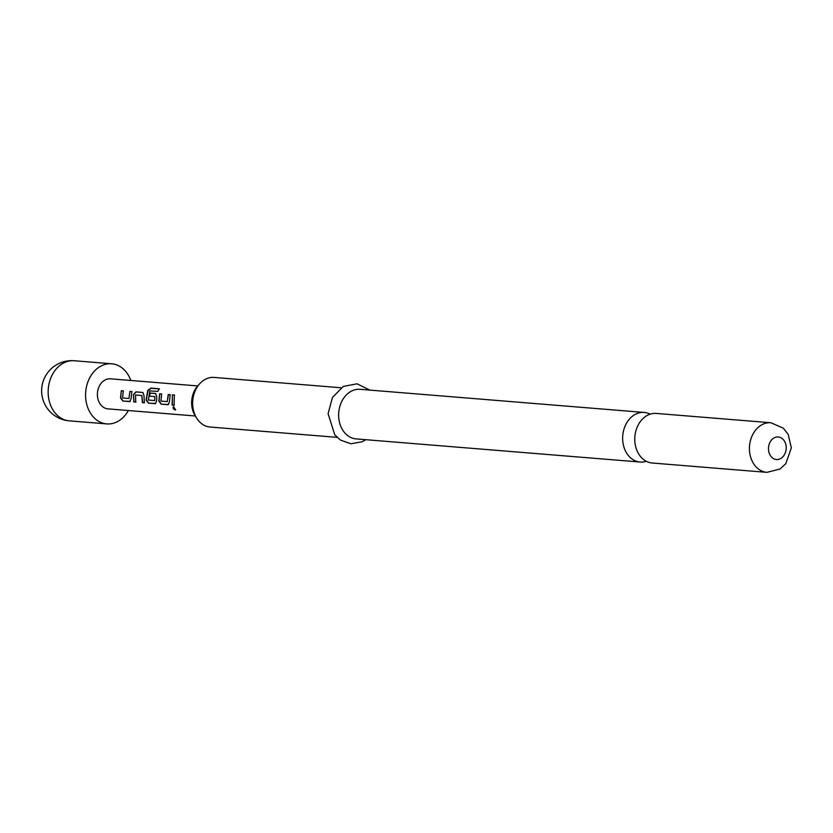 <?xml version="1.0" encoding="UTF-8"?>
<svg xmlns="http://www.w3.org/2000/svg" width="833" height="833" viewBox="0 0 833 833"><rect width="100%" height="100%" fill="white"/><g stroke="black" fill="none" stroke-linecap="round" stroke-linejoin="round"><path stroke-width="1.25" d="M175.211 409.971C173.025 408.826 172.483 407.733 173.576 406.691L175.617 409.846M175.701 409.732L175.399 409.774C173.212 408.649 172.681 407.587 173.795 406.556M650.125 414.178A24.875 19.461 94.7 0 0 644.169 412.439A24.875 19.461 94.7 0 0 622.647 437.398A24.875 19.461 94.7 0 0 640.129 462.034A24.875 19.461 94.7 0 0 646.293 461.284M128.355 410.534A30.155 23.595 -85.3 0 1 108.425 423.966A30.155 23.595 -85.3 0 1 106.77 423.903A30.155 23.595 -85.3 0 1 85.622 392.989A30.155 23.595 -85.3 0 1 110.008 363.729A30.155 23.595 -85.3 0 1 111.664 363.792A30.155 23.595 -85.3 0 1 130.802 380.483M131.853 391.552L131.083 398.861L129.74 401.61L122.857 401.048L120.535 398.007L121.306 390.698L123.274 390.854L122.607 397.966L128.969 398.476L129.886 391.395L131.853 391.552M130.25 401.423L122.857 401.048M135.914 391.885L142.787 392.447L143.974 395.477L144.348 402.797L142.381 402.641L141.849 395.519L135.498 394.998L135.758 402.1L133.801 401.943L133.426 394.623L135.914 391.885L143.005 392.551M157.791 391.385L149.794 390.927L148.368 400.059L154.73 400.579L154.834 396.581L149.253 396.123L149.93 393.03L155.563 393.488L156.75 396.518L156.625 400.944L155.282 403.693L148.409 403.13L146.077 400.079L147.785 390.375L151.044 388.095L159.301 388.772L157.791 391.385M155.802 403.505L148.409 403.13M170.171 394.675L169.401 401.985L168.058 404.723L161.175 404.172L158.853 401.121L159.624 393.822L161.592 393.978L160.936 401.079L167.287 401.6L168.204 394.519L170.171 394.675M168.568 404.546L161.175 404.172M174.368 395.019L174.087 405.223L172.119 405.057L172.4 394.852L174.368 395.019M195.338 415.99L107.988 408.878A15.077 11.797 -85.3 0 1 97.419 393.415A15.077 11.797 -85.3 0 1 109.612 378.786A15.077 11.797 -85.3 0 1 110.435 378.817L197.785 385.929M196.682 418.145L195.109 415.615A21.398 16.743 -85.3 0 1 191.642 402.068A21.398 16.743 -85.3 0 1 197.494 386.262L199.462 384.013A24.875 19.461 94.7 0 0 192.652 402.391A24.875 19.461 94.7 0 0 196.682 418.145A24.875 19.461 94.7 0 0 210.135 427.027L337.094 437.356M341.134 387.772L214.164 377.432A24.875 19.461 94.7 0 0 199.462 384.013M634.777 438.387A24.875 19.461 -85.3 0 1 656.289 413.428L770.942 422.758A24.875 19.461 -85.3 0 0 749.429 447.727A24.875 19.461 -85.3 0 0 766.901 472.353L652.26 463.023A24.875 19.461 -85.3 0 1 634.777 438.387M640.129 462.034L356.108 438.908A24.875 19.461 -85.3 0 1 338.635 414.282A24.875 19.461 -85.3 0 1 360.148 389.313L644.169 412.439M174.305 405.119L172.119 405.057M172.337 404.953L172.4 394.852M172.618 394.957L174.586 395.113M167.287 401.6L168.422 394.613L170.39 394.78M161.404 404.067L159.082 401.079L159.624 393.822M159.842 393.915L161.81 394.082M148.628 403.026L146.316 400.038L147.993 390.521L151.221 388.293L159.467 388.969M149.482 396.164L150.148 393.124L155.781 393.593M154.73 400.579L154.834 396.581M135.987 401.995L134.019 401.839L133.426 394.623M133.665 394.665L136.133 391.989M144.567 402.693L142.599 402.537L141.849 395.519M128.969 398.476L129.886 391.395M130.104 391.5L132.072 391.656M123.086 400.944L120.764 397.955L121.306 390.698M121.524 390.792L123.492 390.958M69.337 420.852A30.155 23.595 -85.3 0 1 48.158 391A30.155 23.595 -85.3 0 1 72.575 360.689A30.155 23.595 -85.3 0 1 74.231 360.741A30.155 30.155 0 0 0 41.65 389.709A30.155 30.155 0 0 0 69.337 420.852L106.77 423.903M768.484 448.321A11.308 8.851 -85.3 0 1 777.637 436.95A11.308 8.851 -85.3 0 1 786.206 448.164A11.308 8.851 -85.3 0 1 777.054 459.535A11.308 8.851 -85.3 0 1 768.484 448.321M766.901 472.353L779.98 469.031L785.79 463.7L791.35 447.831L788.174 434.357L783.312 428.162L770.942 422.758M369.8 390.104L357.097 383.805L343.321 386.418L332.471 397.424L328.087 413.668L334.762 434.805L340.468 440.074L350.901 443.781L362.188 441.74L365.76 439.699M111.664 363.792L74.231 360.741"/></g></svg>
